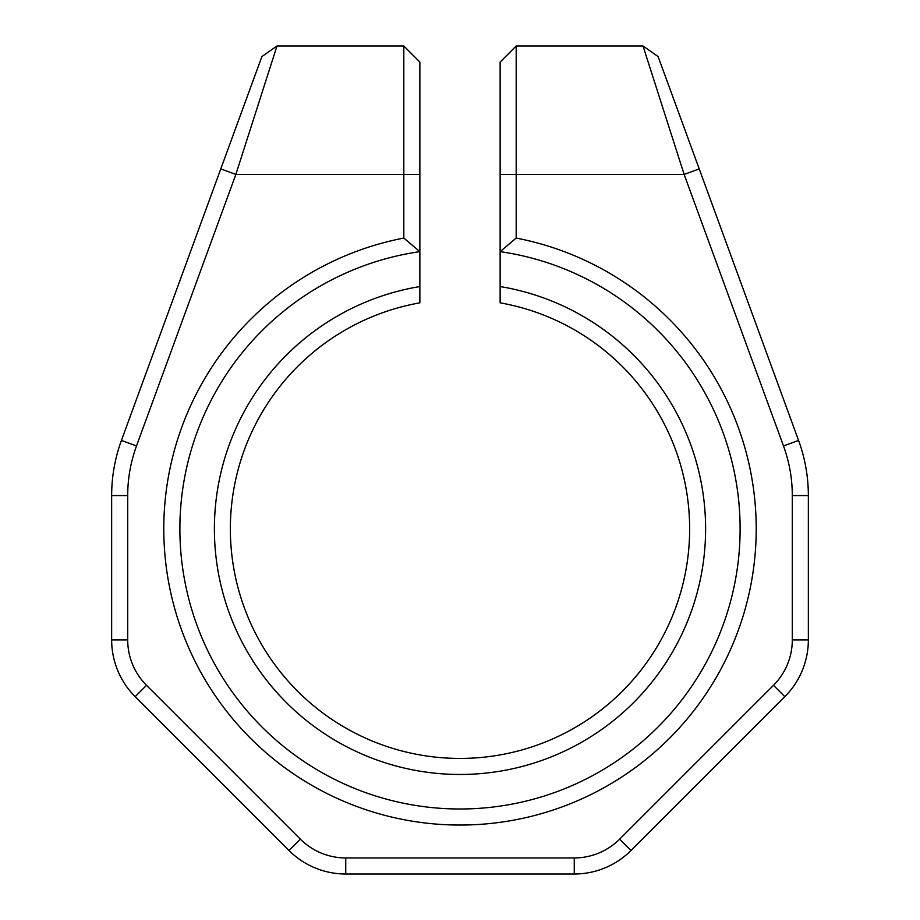 <?xml version="1.0" encoding="UTF-8"?>
<svg xmlns="http://www.w3.org/2000/svg" width="920" height="920" viewBox="0 0 920 920"><rect width="100%" height="100%" fill="white"/><g stroke="black" fill="none" stroke-linecap="round" stroke-linejoin="round"><path stroke-width="1.38" d="M500.135 286.557A245.605 245.605 0 0 1 705.606 528.862A245.605 245.605 0 0 1 460 774.467A245.605 245.605 0 0 1 214.394 528.862A245.605 245.605 0 0 1 419.865 286.557L419.865 302.841A229.552 229.552 0 0 0 460 758.425A229.552 229.552 0 0 0 500.135 302.841L500.135 62.054L516.189 46L643.022 46L658.099 56.534L798.571 440.416A160.528 160.528 0 0 1 808.346 495.581L808.346 639.906A80.258 80.258 0 0 1 784.841 696.658L631.005 850.494A80.258 80.258 0 0 1 574.252 874L345.747 874A80.258 80.258 0 0 1 288.995 850.494L135.159 696.658A80.258 80.258 0 0 1 111.653 639.906L111.653 495.581A160.528 160.528 0 0 1 121.428 440.416L261.901 56.534L276.977 46L403.811 46L419.865 62.054L419.865 251.631A280.117 280.117 0 0 0 179.883 528.862A280.117 280.117 0 0 0 460 808.99A280.117 280.117 0 0 0 740.117 528.862A280.117 280.117 0 0 0 500.135 251.631L516.189 238.073A296.171 296.171 0 0 1 460 825.044A296.171 296.171 0 0 1 403.811 238.073L403.811 46M220.788 168.9L261.901 56.534L220.788 168.9L235.865 174.42L136.505 445.935A144.474 144.474 0 0 0 127.707 495.581L127.707 639.906A64.216 64.216 0 0 0 146.51 685.308L300.346 839.144A64.216 64.216 0 0 0 345.747 857.946L574.252 857.946A64.216 64.216 0 0 0 619.654 839.144L773.49 685.308A64.216 64.216 0 0 0 792.293 639.906L792.293 495.581A144.474 144.474 0 0 0 783.495 445.935L684.135 174.42L643.022 46L658.099 56.534M419.865 286.557L419.865 251.631L403.811 238.073M516.189 46L516.189 238.073M261.901 56.534L276.977 46L235.865 174.42L419.865 174.42M500.135 174.42L684.135 174.42L699.211 168.9M798.571 440.416L783.495 445.935M808.346 495.581L792.293 495.581M808.346 639.906L792.293 639.906M784.841 696.658L773.49 685.308M631.005 850.494L619.654 839.144M574.252 874L574.252 857.946M345.747 874L345.747 857.946M288.995 850.494L300.346 839.144M135.159 696.658L146.51 685.308M111.653 639.906L127.707 639.906M111.653 495.581L127.707 495.581M121.428 440.416L136.505 445.935"/></g></svg>
